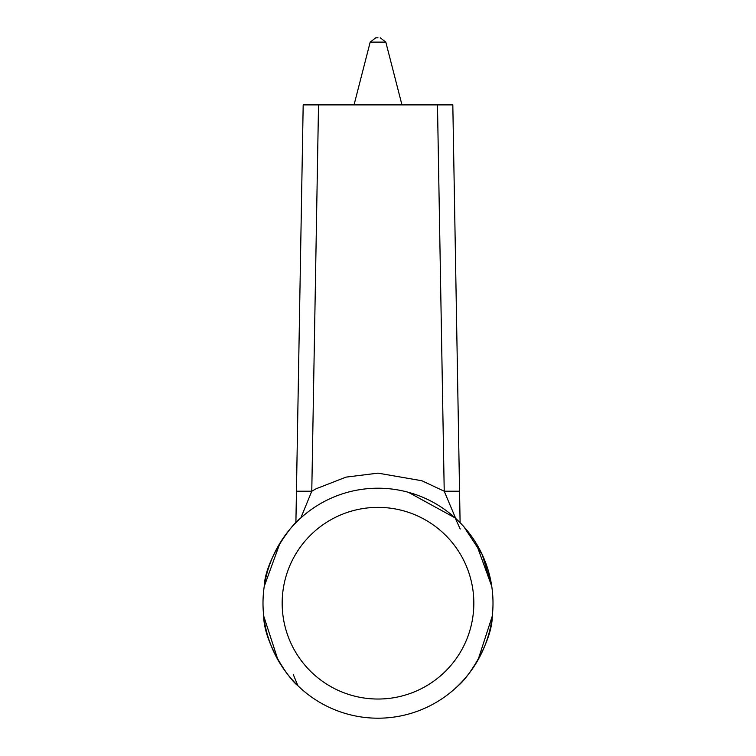 <?xml version="1.0" encoding="UTF-8"?>
<svg xmlns="http://www.w3.org/2000/svg" width="756" height="756" viewBox="0 0 756 756"><rect width="100%" height="100%" fill="white"/><g stroke="black" fill="none" stroke-linecap="round" stroke-linejoin="round"><path stroke-width="1.13" d="M384.681 698.799A95.832 95.832 0 0 0 473.776 599.858A95.832 95.832 0 0 0 371.319 507.607A95.832 95.832 0 0 0 282.404 609.884A95.832 95.832 0 0 0 384.681 698.799M386.023 717.917A114.997 114.997 0 0 0 492.931 599.187A114.997 114.997 0 0 0 369.977 488.489A114.997 114.997 0 0 0 263.069 607.219A114.997 114.997 0 0 0 386.023 717.917M455.698 518.427L444.226 491.22L459.553 491.22L460.102 522.679L452.816 104.886L318.522 104.886L311.774 491.22L300.822 517.945C290.833 524.815 265.139 560.65 264.241 586.363L279.994 543.044M475.996 543.035L491.759 586.363L482.233 554.63L463.825 526.667M318.522 104.886L303.184 104.886L295.898 522.679M437.478 104.886L444.226 491.22L421.914 480.759L378 473.143L346.078 477.112L316.102 488.773L311.774 491.22L296.446 491.22M458.098 685.711C467.851 678.501 492.279 641.797 492.279 616.064L478.047 659.903M460.215 529.049L455.178 517.945L408.372 492.288M277.962 659.912L263.721 616.064C263.721 641.797 288.149 678.501 297.902 685.711L293.243 674.447L297.902 685.711M378 37.8L375.751 37.8L378 37.8M354.044 104.886L370.185 42.119L385.815 42.119L401.956 104.886M370.185 42.119L375.751 37.8L370.185 42.119M385.815 42.119L380.249 37.8L385.815 42.119"/></g></svg>
